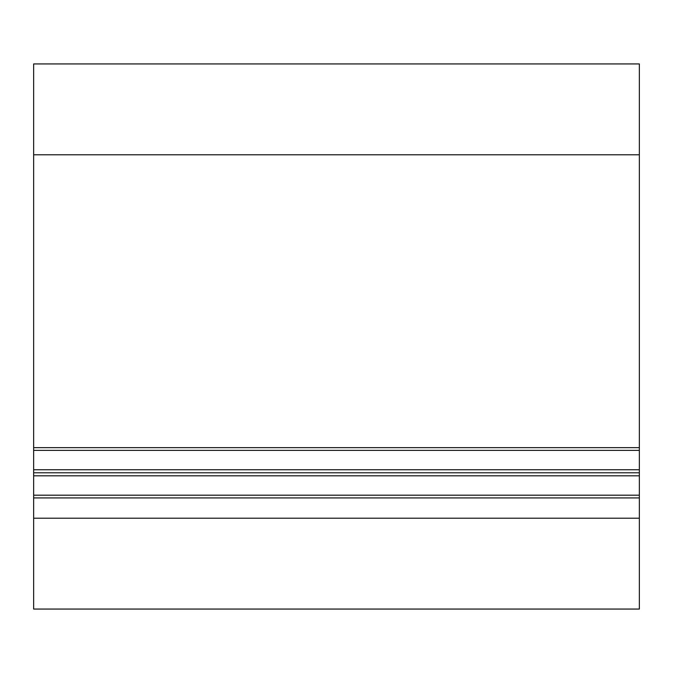 <?xml version="1.0" encoding="UTF-8"?>
<svg xmlns="http://www.w3.org/2000/svg" width="673" height="673" viewBox="0 0 673 673"><rect width="100%" height="100%" fill="white"/><g stroke="black" fill="none" stroke-linecap="round" stroke-linejoin="round"><path stroke-width="1.01" d="M639.35 154.79L33.65 154.79L33.65 63.935L639.35 63.935L639.35 469.754L33.65 469.754L33.65 609.065L639.35 609.065L33.65 609.065M33.65 154.79L33.65 469.754M639.35 469.754L639.35 472.783L33.65 472.783M639.35 472.783L639.35 475.811L33.65 475.811M639.35 475.811L639.35 497.919L33.65 497.919M639.35 497.919L639.35 609.065M639.35 447.646L33.65 447.646M639.35 450.372L33.65 450.372M639.35 495.193L33.65 495.193M639.35 518.21L33.65 518.21"/></g></svg>
